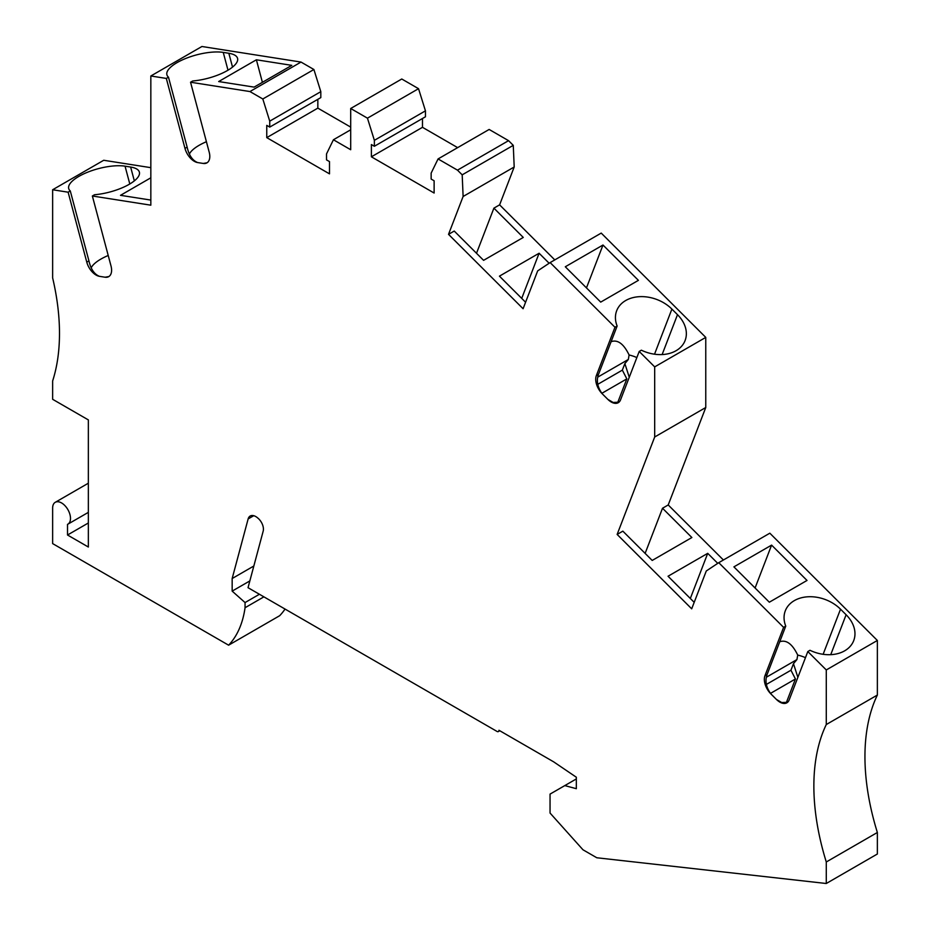 <?xml version="1.0" encoding="UTF-8"?>
<svg xmlns="http://www.w3.org/2000/svg" width="930" height="930" viewBox="0 0 930 930"><rect width="100%" height="100%" fill="white"/><g stroke="black" fill="none" stroke-linecap="round" stroke-linejoin="round"><path stroke-width="1.4" d="M771.598 545.108L733.91 566.87L769.331 602.21L807.019 580.448L771.598 545.108L755.079 587.993M253.739 515.708L248.136 518.94A11.218 6.475 -120 0 1 250.182 516.022A11.218 6.475 -120 0 1 258.075 518.277A9.823 5.673 -120 0 1 263.19 531.111L248.031 587.69L496.992 731.422A2.802 1.616 -120 0 0 498.387 731.561A2.802 1.616 -120 0 0 498.968 730.271L553.664 761.844L576.333 777.224L576.333 788.687L564.801 785.594L550.049 794.104L550.049 813.041L582.982 849.788L596.804 857.762L826.282 883.5L877.362 854.007L877.362 832.49A210.401 121.481 60 0 1 877.362 695.059L826.282 724.54L826.282 669.949L807.821 651.546L789.163 699.965A14.031 8.103 60 0 1 786.861 702.813A14.031 8.103 60 0 1 776.457 699.465L770.865 693.885A14.031 8.103 60 0 1 764.937 675.785L783.595 627.366L718.75 562.685L706.288 570.974L691.699 608.825L617.136 534.436L654.685 436.995L654.685 366.885L639.212 351.447L620.554 399.865A14.031 8.103 60 0 1 618.241 402.713A14.031 8.103 60 0 1 607.836 399.365L602.245 393.797C597.467 387.217 596.211 380.765 598.478 374.441L596.316 375.685L614.974 327.267L550.142 262.586L537.68 270.874L523.09 308.725L448.527 234.348L463.117 196.486L462.187 174.84L457.479 170.155L438.065 158.937L489.145 129.456L508.559 140.663L457.479 170.155M256.389 59.787L291.799 65.356L254.111 87.118L218.69 81.549L256.389 59.787L262.4 82.328M150.834 200.078L120.505 195.323L150.834 177.804M564.801 785.594L576.333 778.933M602.989 245.02L565.301 266.771L600.71 302.111L638.41 280.349L602.989 245.02L586.47 287.893M694.198 602.338L668.042 576.24L707.718 553.338L717.751 563.348M690.327 598.478L707.718 553.338M248.136 518.94L232.163 578.53L253.844 566.01M249.845 580.913L232.163 591.12L232.163 578.53M259.423 594.258L245.055 602.559L232.163 591.12M263.899 596.851L245.055 607.732L245.055 602.559M285.045 609.057A133.257 76.934 -120 0 1 279.686 615.695L228.606 645.188A133.257 76.934 -120 0 0 245.055 607.732M367.455 118.168L418.535 88.687L425.452 110.844L374.372 140.337L367.455 118.168L350.691 108.496L350.691 149.73L333.428 139.756L326.511 153.938L326.511 159.879L329.487 161.588L329.487 173.852L266.759 137.628L317.839 108.136L350.691 127.108M68.123 192.196L86.781 262.155A14.031 8.103 -120 0 0 99.487 276.338C94.314 274.304 90.803 269.154 88.943 260.9L70.285 190.941L68.123 192.196L52.638 189.755L52.638 277.896A210.401 121.481 60 0 1 52.638 380.963L52.638 399.296L88.35 419.907L88.35 547.026L67.518 535.006L67.518 524.369A12.625 7.289 -120 0 0 67.878 524.183A12.625 7.289 -120 0 0 67.878 509.605A12.625 7.289 -120 0 0 55.254 502.316A12.625 7.289 -120 0 0 52.638 508.094L52.638 543.597L228.606 645.188M438.065 158.937L431.148 173.119L431.148 179.06L434.124 180.78L434.124 193.033L371.396 156.81L422.476 127.317L457.653 147.638M67.518 535.006L88.35 522.986M52.638 189.755L103.718 160.274L150.834 167.667M70.285 190.941A33.666 11.613 165.1 0 1 68.715 188.581A33.666 11.613 165.1 0 1 87.839 172.12A33.666 11.613 165.1 0 1 125.05 166.168L130.642 167.051L134.327 180.85M166.319 78.422L184.977 148.382A14.031 8.103 -120 0 0 197.683 162.576C192.51 160.53 188.988 155.391 187.139 147.138L168.481 77.167L166.319 78.422L150.834 75.993L150.834 205.181L92.361 195.998L94.523 194.742A33.666 11.613 -14.9 0 0 139.372 172.12A33.666 11.613 -14.9 0 0 130.642 167.051M150.834 75.993L201.915 46.5L301.018 62.066L249.938 91.559L190.545 82.224L192.708 80.98A33.666 11.613 -14.9 0 0 237.557 58.346A33.666 11.613 -14.9 0 0 228.838 53.277L223.246 52.394A33.666 11.613 165.1 0 0 186.023 58.346A33.666 11.613 165.1 0 0 166.912 74.819A33.666 11.613 165.1 0 0 168.481 77.167M313.898 69.506L320.815 91.663L269.735 121.156L262.818 98.987L313.898 69.506L301.018 62.066M262.818 98.987L249.938 91.559M425.452 110.844L425.452 116.785L374.372 146.277L371.396 144.557L371.396 156.81M422.476 118.505L422.476 127.317M269.735 121.156L269.735 127.096L266.759 125.376L266.759 137.628M320.815 91.663L320.815 97.603L269.735 127.096M333.428 139.756L350.691 129.793M350.691 108.496L401.772 79.004L418.535 88.687M374.372 140.337L374.372 146.277M462.187 174.84L513.267 145.347L508.559 140.663M645.129 553.373L662.52 508.245L691.874 537.528L652.197 560.441L622.844 531.146L617.136 534.436M554.792 259.9L499.608 204.856L514.197 166.993L463.117 196.486M514.197 166.993L513.267 145.347M476.509 253.286L493.9 208.146L523.264 237.441L483.588 260.342L454.235 231.047L448.527 234.348M499.608 204.856L493.9 208.146M525.59 302.238L499.433 276.152L539.109 253.239L549.142 263.248M550.142 262.586L601.222 233.093L705.765 337.392L705.765 407.503L654.685 436.995M614.974 327.267L617.136 326.023A33.666 24.912 -158.9 0 1 616.683 310.725A33.666 24.912 -158.9 0 1 640.386 296.635A33.666 24.912 -158.9 0 1 671.902 309.086L677.493 314.666A33.666 24.912 21.1 0 1 685.108 340.508A33.666 24.912 21.1 0 1 641.375 350.192L639.212 351.447M654.685 366.885L705.765 337.392M705.765 407.503L668.217 504.955L662.52 508.245M723.401 560L668.217 504.955M718.75 562.685L769.831 533.192L877.362 640.468L877.362 695.059M783.595 627.366L785.757 626.123A33.666 24.912 -158.9 0 1 785.304 610.812A33.666 24.912 -158.9 0 1 809.007 596.735A33.666 24.912 -158.9 0 1 840.522 609.185L846.114 614.753A33.666 24.912 21.1 0 1 853.717 640.607A33.666 24.912 21.1 0 1 809.984 650.291L807.821 651.546M826.282 669.949L877.362 640.468M826.282 724.54A210.401 121.481 60 0 0 826.282 861.982L877.362 832.49M826.282 861.982L826.282 883.5M617.136 326.023L598.478 374.441M602.245 393.797A14.031 8.103 60 0 1 596.316 375.685M521.718 298.379L539.109 253.239M197.683 162.576L203.275 163.448A14.031 8.103 -120 0 0 206.902 162.878A14.031 8.103 -120 0 0 209.204 152.195L190.545 82.224M99.487 276.338L105.09 277.221A14.031 8.103 -120 0 0 108.705 276.64A14.031 8.103 -120 0 0 111.007 265.957L92.361 195.998M105.09 277.221L108.868 276.547M91.279 267.677A33.666 11.613 165.1 0 1 108.217 255.483M776.457 699.465L781.723 702.545L787.594 702.29M786.315 702.673L795.441 678.981L790.953 670.228L766.367 684.434M770.424 693.431L795.441 678.981M797.87 677.365L793.476 663.683L790.953 670.228M793.476 663.683L796.94 659.568L766.39 677.214M805.461 657.661A33.666 24.912 21.1 0 0 797.719 655.08C792.325 643.92 786.338 639.48 779.724 641.758M770.865 693.885C766.088 687.317 764.832 680.865 767.099 674.541L764.937 675.785M785.757 626.123L767.099 674.541M796.94 659.568L797.719 655.08M607.836 399.365L613.114 402.446L618.985 402.19M617.694 402.574L626.832 378.882L622.344 370.128L597.758 384.334M601.803 393.332L626.832 378.882M629.261 377.266L624.867 363.595L622.344 370.128M624.867 363.595L628.331 359.468L597.769 377.115M636.852 357.562A33.666 24.912 21.1 0 0 629.099 354.981C623.716 343.821 617.718 339.392 611.115 341.659M628.331 359.468L629.099 354.981M203.275 163.448L207.065 162.773M189.476 153.915A33.666 11.613 165.1 0 1 206.414 141.72M317.839 99.324L317.839 108.136M88.943 260.9L86.781 262.155M129.793 183.954L125.05 166.168M830.734 654.662L846.114 614.753M840.522 609.185L823.131 654.302M662.125 354.562L677.493 314.666M671.902 309.086L654.522 354.202M228.838 53.277L232.523 67.088M187.139 147.138L184.977 148.382M227.99 70.192L223.246 52.394M499.794 730.748L498.387 731.561M88.35 483.205L55.254 502.316M88.35 512.36L67.878 524.183"/></g></svg>
